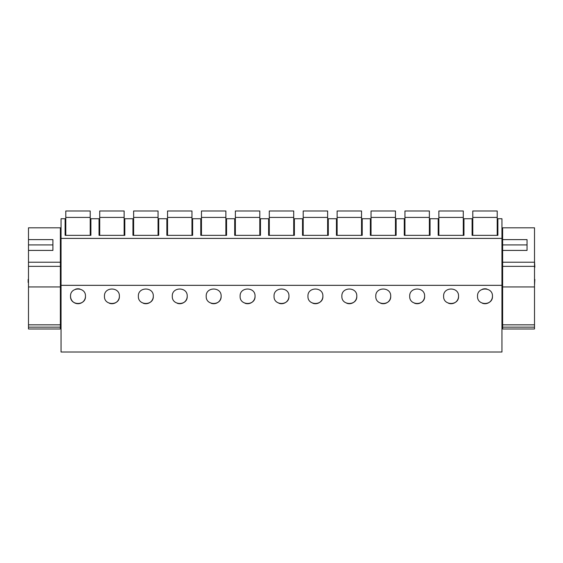 <?xml version="1.0" encoding="UTF-8"?>
<svg xmlns="http://www.w3.org/2000/svg" width="563" height="563" viewBox="0 0 563 563"><rect width="100%" height="100%" fill="white"/><g stroke="black" fill="none" stroke-linecap="round" stroke-linejoin="round"><path stroke-width="0.84" d="M501.95 285.335L501.95 352.023L61.05 352.023L61.05 285.335L501.95 285.335L501.95 218.733L497.882 218.733L497.882 235.348L472.104 235.348L472.104 218.733L463.968 218.733L463.968 235.348L438.19 235.348L438.19 218.733L430.048 218.733L430.048 235.348L404.276 235.348L404.276 218.733L396.134 218.733L396.134 235.348L370.363 235.348L370.363 218.733L362.22 218.733L362.22 235.348L336.442 235.348L336.442 218.733L328.306 218.733L328.306 235.348L302.528 235.348L302.528 218.733L294.386 218.733L294.386 235.348L268.614 235.348L268.614 218.733L260.472 218.733L260.472 235.348L234.694 235.348L234.694 218.733L226.558 218.733L226.558 235.348L200.78 235.348L200.78 218.733L192.637 218.733L192.637 235.348L166.866 235.348L166.866 218.733L158.724 218.733L158.724 235.348L132.952 235.348L132.952 218.733L124.81 218.733L124.81 235.348L99.032 235.348L99.032 218.733L90.896 218.733L90.896 235.348L65.118 235.348L65.118 218.733L61.05 218.733L61.05 285.335M61.05 238.402L501.95 238.402M85.47 296.229C85.956 286.616 70.009 286.658 70.544 296.265A7.46 7.46 0 0 0 78.025 303.71A7.46 7.46 0 0 0 85.47 296.229C85.998 305.836 70.065 305.878 70.544 296.265M424.622 296.229C425.107 286.616 409.167 286.658 409.702 296.265C409.224 305.878 425.156 305.836 424.622 296.229A7.46 7.46 0 0 1 414.593 303.253M255.046 296.229C255.532 286.616 239.585 286.658 240.119 296.265C239.641 305.878 255.574 305.836 255.046 296.229A7.46 7.46 0 0 1 245.011 303.253M187.212 296.229C187.746 305.836 171.814 305.878 172.292 296.265C171.757 286.658 187.697 286.616 187.212 296.229A7.46 7.46 0 0 1 177.183 303.253M221.132 296.229C221.66 305.836 205.727 305.878 206.206 296.265C205.671 286.658 221.618 286.616 221.132 296.229A7.46 7.46 0 0 1 211.097 303.253M119.384 296.229C119.87 286.616 103.923 286.658 104.458 296.265C103.979 305.878 119.912 305.836 119.384 296.229A7.46 7.46 0 0 1 109.349 303.253M153.298 296.229C153.833 305.836 137.893 305.878 138.378 296.265C137.836 286.658 153.783 286.616 153.298 296.229A7.46 7.46 0 0 1 143.262 303.253M356.794 296.229C357.322 305.836 341.389 305.878 341.868 296.265C341.333 286.658 357.28 286.616 356.794 296.229A7.46 7.46 0 0 1 346.759 303.253M322.88 296.229C323.408 305.836 307.475 305.878 307.954 296.265C307.419 286.658 323.366 286.616 322.88 296.229A7.46 7.46 0 0 1 312.845 303.253M288.96 296.229C289.495 305.836 273.562 305.878 274.04 296.265C273.498 286.658 289.445 286.616 288.96 296.229A7.46 7.46 0 0 1 278.924 303.253M458.542 296.229C459.028 286.616 443.081 286.658 443.616 296.265C443.137 305.878 459.07 305.836 458.542 296.229A7.46 7.46 0 0 1 448.507 303.253M390.708 296.229C391.236 305.836 375.303 305.878 375.788 296.265C375.247 286.658 391.194 286.616 390.708 296.229A7.46 7.46 0 0 1 380.672 303.253M492.456 296.229C492.984 305.836 477.051 305.878 477.53 296.265C476.995 286.658 492.942 286.616 492.456 296.229A7.46 7.46 0 0 1 482.421 303.253M28.488 279.438L28.488 261.126M28.488 306.983L28.488 289.34M79.883 289.023A7.46 7.46 0 0 0 75.358 289.269M28.488 285.547L28.488 282.436M28.15 279.438L28.15 282.436M534.512 306.983L534.512 289.34M534.512 267.228L534.512 279.438M486.875 289.023A7.46 7.46 0 0 0 482.343 289.269M534.85 267.228L534.512 261.126M534.85 279.438L534.512 285.547M65.794 217.424L90.214 217.424L90.214 210.977L65.794 210.977L65.794 235.348M90.214 217.424L90.214 235.348M99.714 217.424L124.134 217.424L124.134 210.977L99.714 210.977L99.714 235.348M124.134 217.424L124.134 235.348M133.628 217.424L158.048 217.424L158.048 210.977L133.628 210.977L133.628 235.348M158.048 217.424L158.048 235.348M167.542 217.424L191.962 217.424L191.962 210.977L167.542 210.977L167.542 235.348M191.962 217.424L191.962 235.348M201.463 217.424L225.876 217.424L225.876 210.977L201.463 210.977L201.463 235.348M225.876 217.424L225.876 235.348M235.376 217.424L259.796 217.424L259.796 210.977L235.376 210.977L235.376 235.348M259.796 217.424L259.796 235.348M269.29 217.424L293.71 217.424L293.71 210.977L269.29 210.977L269.29 235.348M293.71 217.424L293.71 235.348M303.204 217.424L327.624 217.424L327.624 210.977L303.204 210.977L303.204 235.348M327.624 217.424L327.624 235.348M337.124 217.424L361.537 217.424L361.537 210.977L337.124 210.977L337.124 235.348M361.537 217.424L361.537 235.348M371.038 217.424L395.458 217.424L395.458 210.977L371.038 210.977L371.038 235.348M395.458 217.424L395.458 235.348M404.952 217.424L429.372 217.424L429.372 210.977L404.952 210.977L404.952 235.348M429.372 217.424L429.372 235.348M438.866 217.424L463.286 217.424L463.286 210.977L438.866 210.977L438.866 235.348M463.286 217.424L463.286 235.348M472.786 217.424L497.206 217.424L497.206 210.977L472.786 210.977L472.786 235.348M497.206 217.424L497.206 235.348M60.368 227.811L60.368 262.224L28.488 262.224L28.488 250.415L52.908 250.415L52.908 239.62L28.488 239.62L28.488 227.811L60.368 227.811M60.368 266.348L28.488 266.348L28.488 286.947L60.368 286.947L60.368 262.224M60.368 286.947L60.368 328.982L28.488 328.982L28.488 324.837L60.368 324.837M28.488 266.348L28.488 262.224M28.488 286.947L28.488 324.837M60.368 327.145L28.488 327.145M52.908 244.912L52.908 250.415L52.908 244.912L28.488 244.912L28.488 250.415L28.488 239.62M534.512 227.811L534.512 262.224L502.632 262.224L502.632 250.415L527.052 250.415L527.052 239.62L502.632 239.62L502.632 227.811L534.512 227.811M534.512 266.348L502.632 266.348L502.632 286.947L534.512 286.947L534.512 262.224M534.512 286.947L534.512 328.982L502.632 328.982L502.632 324.837L534.512 324.837M502.632 266.348L502.632 262.224M502.632 286.947L502.632 324.837M534.512 327.145L502.632 327.145M527.052 244.912L527.052 250.415L527.052 244.912L502.632 244.912L502.632 250.415L502.632 239.62M61.05 276.658L60.368 276.658M61.05 270.015L60.368 270.015M502.632 276.658L501.95 276.658M502.632 270.015L501.95 270.015M61.05 283.513L60.368 283.513M61.05 263.16L60.368 263.16M61.05 289.34L60.368 289.34M61.05 306.983L60.368 306.983M502.632 289.34L501.95 289.34M502.632 306.983L501.95 306.983M502.632 283.513L501.95 283.513M502.632 263.16L501.95 263.16"/></g></svg>

